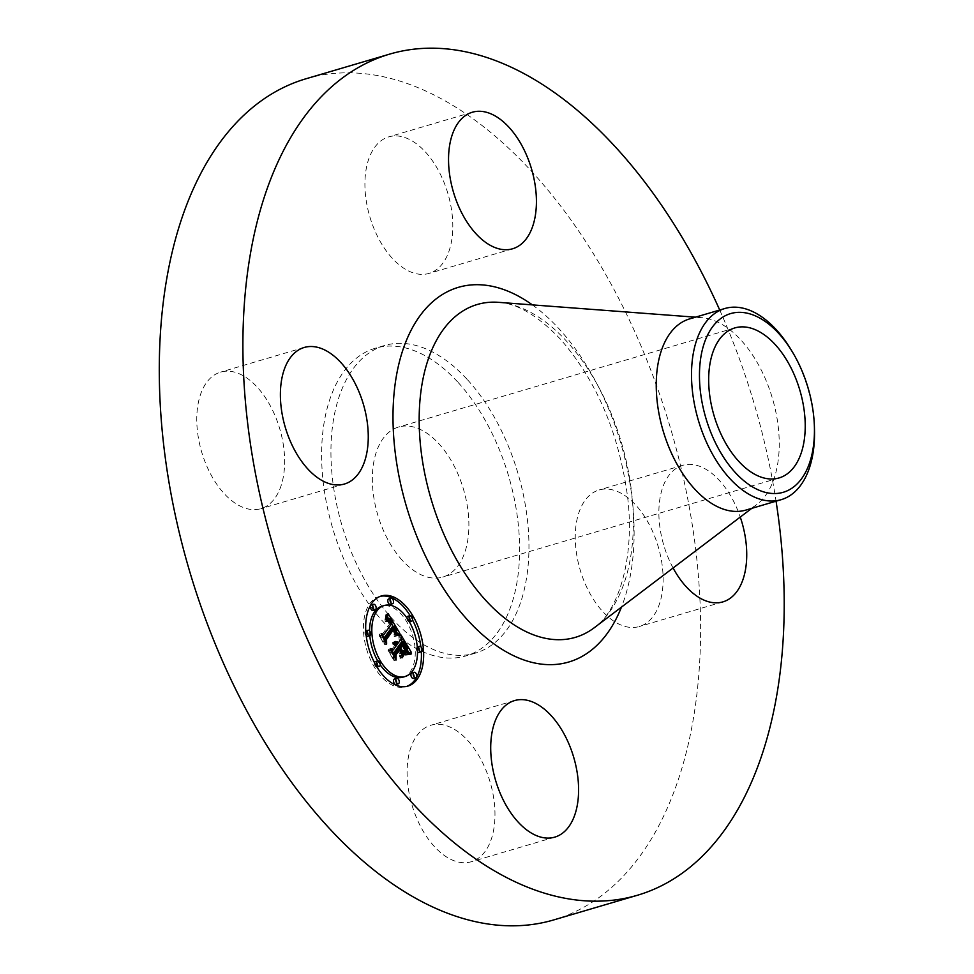 <?xml version="1.0" encoding="UTF-8"?>
<svg xmlns="http://www.w3.org/2000/svg" width="974" height="974" viewBox="0 0 974 974"><rect width="100%" height="100%" fill="white"/><g stroke="black" fill="none" stroke-linecap="round" stroke-linejoin="round"><path stroke-width="0.73" stroke-dasharray="4.87 3.65" d="M281.364 484.882A71.175 40.725 -106.4 0 1 260.837 508.672A71.175 40.725 -106.4 0 1 211.017 474.801A71.175 40.725 -106.4 0 1 200.047 395.919A71.175 40.725 -106.4 0 1 220.587 372.129A71.175 40.725 -106.4 0 1 270.407 405.988A71.175 40.725 -106.4 0 1 281.364 484.882M305.982 78.772A438.446 250.854 -106.4 0 1 532.608 172.495A438.446 250.854 -106.4 0 1 700.367 611.148A438.446 250.854 -106.4 0 1 553.914 919.87M719.713 310.024A438.446 250.854 -106.4 0 1 776.059 501.184M689.58 318.912A99.64 57.016 -106.4 0 1 701.791 317.658A99.64 57.016 -106.4 0 1 741.08 340.206A99.64 57.016 -106.4 0 1 756.859 504.483A99.64 57.016 -106.4 0 1 745.926 510.072M790.998 349.629A99.64 57.016 -106.4 0 1 814.471 429.242M402.311 560.367A78.2 44.743 -106.4 0 1 372.385 482.13A78.2 44.743 -106.4 0 1 398.5 427.062A78.2 44.743 -106.4 0 1 438.921 443.779A78.2 44.743 -106.4 0 1 468.847 522.015A78.2 44.743 -106.4 0 1 442.732 577.083A78.2 44.743 -106.4 0 1 402.311 560.367M458.17 382.514A160.381 91.763 -106.4 0 1 519.532 542.981A160.381 91.763 -106.4 0 1 465.962 655.916A160.381 91.763 -106.4 0 1 383.062 621.631A160.381 91.763 -106.4 0 1 321.7 461.165A160.381 91.763 -106.4 0 1 375.27 348.242A160.381 91.763 -106.4 0 1 458.17 382.514M467.508 379.775A160.381 91.763 -106.4 0 1 528.87 540.229A160.381 91.763 -106.4 0 1 475.3 653.164A160.381 91.763 -106.4 0 1 392.388 618.88A160.381 91.763 -106.4 0 1 331.026 458.413A160.381 91.763 -106.4 0 1 384.596 345.49A160.381 91.763 -106.4 0 1 467.508 379.775M392.193 258.207A71.175 40.725 -106.4 0 1 364.958 186.996A71.175 40.725 -106.4 0 1 388.736 136.871A71.175 40.725 -106.4 0 1 425.528 152.09A71.175 40.725 -106.4 0 1 452.764 223.302A71.175 40.725 -106.4 0 1 428.986 273.414A71.175 40.725 -106.4 0 1 392.193 258.207M578.532 513.773A71.175 40.725 -106.4 0 1 599.059 489.983A71.175 40.725 -106.4 0 1 648.879 523.842A71.175 40.725 -106.4 0 1 659.848 602.736A71.175 40.725 -106.4 0 1 639.309 626.526A71.175 40.725 -106.4 0 1 589.489 592.655A71.175 40.725 -106.4 0 1 578.532 513.773M467.703 740.447A71.175 40.725 -106.4 0 1 494.938 811.659A71.175 40.725 -106.4 0 1 471.16 861.771A71.175 40.725 -106.4 0 1 434.367 846.552A71.175 40.725 -106.4 0 1 407.132 775.353A71.175 40.725 -106.4 0 1 430.91 725.228A71.175 40.725 -106.4 0 1 467.703 740.447M673.095 567.988A71.175 40.725 -106.4 0 1 662.15 489.118A71.175 40.725 -106.4 0 1 682.677 465.329A71.175 40.725 -106.4 0 1 740.264 517.072M393.472 653.25L393.301 657.389L388.443 649.232L391.085 650.498L394.482 645.738L392.668 643.583L394.701 645.445L395.067 644.922L392.656 642.268L394.153 642.353L395.736 643.984L399.072 639.321L398.756 635.645L400.898 639.236M401.738 653.785L399.669 656.683L399.316 652.044L397.051 648.246M398.086 647.941L401.592 643.753L404.941 651.375L401.617 644.471L398.561 648.745L400.058 651.253L401.58 651.655M408.703 652.337L409.031 652.897L405.038 653.493L404.965 648.733L401.422 642.134M402.445 641.829L407.509 650.34M401.312 638.652L399.072 639.321M400.996 634.987L398.756 635.645M396.954 643.631L395.736 643.984M394.409 643.826L395.42 643.534M396.321 642.791L395.091 643.144M395.968 642.475L394.787 642.828M395.614 642.219L394.47 642.56M395.237 642.036L394.153 642.353M394.872 641.915L393.849 642.219M394.86 641.744L393.545 642.134M395.188 641.501L392.948 642.158M394.835 641.903L392.595 642.56M395.079 641.976L392.839 642.633M395.334 642.073L393.094 642.73M395.566 642.195L393.326 642.852M395.797 642.341L393.557 642.998M396.016 642.511L393.776 643.169M396.235 642.706L393.995 643.364M396.442 642.925L394.202 643.583M396.844 643.437L394.604 644.106M397.027 643.741L394.787 644.398M397.173 643.997L394.933 644.654M397.307 644.264L395.067 644.922M396.601 644.873L394.701 645.445M396.381 644.581L394.507 645.129M396.162 644.313L394.312 644.861M395.931 644.07L394.117 644.605M395.395 643.68L393.715 644.179M395.103 643.534L393.508 644.009M394.92 643.388L393.301 643.863M394.92 643.205L393.094 643.741M394.908 643.059L392.887 643.656M394.908 642.925L392.668 643.583M394.933 643.473L392.692 644.143M395.127 643.546L392.887 644.216M395.334 643.644L393.094 644.301M395.529 643.753L393.289 644.411M395.894 644.033L393.654 644.703M396.065 644.204L393.825 644.873M396.248 644.398L394.007 645.056M396.406 644.605L394.166 645.263M396.564 644.837L394.324 645.494M396.722 645.08L394.482 645.738M391.718 650.315L391.085 650.498M390.684 648.574L388.443 649.232M395.541 656.732L393.301 657.389M393.691 653.639L393.058 653.822M401.556 651.387L399.316 652.044M401.909 656.013L399.669 656.683M401.264 650.9L400.058 651.253M399.766 648.392L398.561 648.745M403.175 644.009L401.617 644.471M404.125 644.204L401.885 644.861M404.356 644.569L402.116 645.226M404.782 645.238L402.542 645.896M404.953 645.531L402.725 646.188M405.184 645.92L402.944 646.578M405.403 646.298L403.163 646.955M405.598 646.651L403.37 647.308M405.793 646.992L403.553 647.649M405.963 647.308L403.723 647.966M406.109 647.613L403.869 648.27M406.255 647.905L404.015 648.562M406.377 648.173L404.137 648.83M406.584 648.66L404.344 649.329M406.742 649.122L404.502 649.792M406.889 649.609L404.648 650.267M406.998 650.096L404.758 650.766M407.083 650.608L404.843 651.265M407.132 651.131L404.892 651.801M407.095 650.742L404.941 651.375M407.035 650.315L404.941 650.936M406.937 649.853L404.88 650.462M406.815 649.366L404.782 649.962M406.645 648.842L404.648 649.439M406.426 648.294L404.454 648.879M406.17 647.722L404.21 648.294M405.854 647.113L403.93 647.686M405.513 646.48L403.589 647.053M405.123 645.823L403.212 646.383M404.307 644.484L402.396 645.044M404.04 644.07L402.14 644.63M403.82 643.096L401.592 643.753M399.523 647.978L398.317 648.331M404.015 642.097L401.775 642.755M404.965 643.717L402.725 644.374M405.537 644.654L403.297 645.312M405.829 645.153L403.589 645.811M406.097 645.628L403.857 646.298M406.341 646.091L404.1 646.748M406.56 646.529L404.32 647.186M406.755 646.943L404.514 647.6M406.925 647.333L404.685 648.002M407.071 647.71L404.831 648.367M407.205 648.063L404.965 648.733M407.302 648.404L405.062 649.061M407.376 648.708L405.135 649.378M407.436 649.025L405.196 649.682M407.473 649.366L405.233 650.023M407.497 649.719L405.257 650.376M407.509 650.096L405.269 650.754M407.509 650.498L405.269 651.156M407.497 650.924L405.257 651.582M407.461 651.363L405.221 652.032M407.412 651.837L405.172 652.495M407.351 652.324L405.111 652.982M409.506 652.178L405.038 653.493M408.776 652.324L406.535 652.982M408.946 652.276L406.706 652.933M409.238 652.215L406.998 652.872M409.811 652.166L407.57 652.824M409.981 652.166L407.741 652.824M410.164 652.166L407.923 652.824M410.358 652.166L408.118 652.824M411.272 652.239L409.031 652.897M384.109 637.885L383.829 641.842L379.312 634.244L381.625 635.279L389.49 624.261L387.177 621.156L385.132 621.375L387.202 620.657L390.087 623.433L387.116 619.33L384.888 620.158L385.911 614.314L387.567 617.066M388.456 618.539L391.609 623.774M393.289 626.562L396.662 632.15M397.672 633.818L394.02 635.06L394.312 630.957L392.23 626.866M388.151 613.657L385.911 614.314M400.083 633.453L397.842 634.111M388.054 614.326L385.814 614.984M387.956 614.971L385.716 615.629M387.847 615.592L385.619 616.25M387.749 616.189L385.509 616.846M387.64 616.761L385.4 617.419M387.518 617.321L385.278 617.979M387.396 617.845L385.156 618.502M387.275 618.356L385.034 619.014M387.141 618.843L384.9 619.501M387.128 619.501L384.888 620.158M387.141 619.318L385.095 619.914M387.141 619.172L385.314 619.707M387.141 619.062L385.509 619.537M387.141 618.977L385.716 619.391M388.565 618.514L386.325 619.172M388.76 618.502L386.52 619.16M388.967 618.527L386.727 619.184M389.162 618.575L386.922 619.245M389.357 618.673L387.116 619.33M389.563 618.794L387.323 619.464M389.77 618.965L387.53 619.622M389.99 619.16L387.749 619.817M390.209 619.391L387.969 620.048M390.44 619.659L388.2 620.316M390.671 619.963L388.443 620.621M390.915 620.304L388.675 620.962M391.158 620.682L388.93 621.339M391.414 621.095L389.174 621.753M391.597 621.4L389.357 622.057M391.779 621.729L389.539 622.386M391.962 622.057L389.722 622.727M392.145 622.41L389.904 623.068M392.327 622.763L390.087 623.433M391.511 623.226L389.588 623.786M390.927 622.216L389.003 622.776M390.696 621.85L388.784 622.423M390.233 621.229L388.358 621.789M390.002 620.974L388.151 621.522M389.77 620.742L387.944 621.278M389.515 620.56L387.749 621.071M389.21 620.414L387.567 620.901M387.396 620.755L385.132 621.375M385.741 620.828L386.848 620.523M388.139 620.073L386.678 620.499M388.334 619.975L386.495 620.511M388.553 619.89L386.313 620.548M388.37 619.951L386.13 620.621M388.176 620.048L385.935 620.706M387.786 620.328L385.546 620.986M387.579 620.499L385.339 621.168M387.628 621.144L385.387 621.802M387.567 621.035L385.57 621.619M387.506 620.937L385.741 621.461M387.469 620.864L385.911 621.327M388.809 620.377L386.568 621.035M389.113 620.377L386.873 621.035M389.417 620.487L387.177 621.156M389.746 620.718L387.506 621.375M389.917 620.876L387.676 621.534M390.087 621.059L387.847 621.716M390.27 621.266L388.029 621.936M390.647 621.777L388.407 622.447M390.842 622.082L388.602 622.739M391.037 622.41L388.796 623.068M391.731 623.604L389.49 624.261M382.417 635.036L381.625 635.279M381.552 633.587L379.312 634.244M386.069 641.184L383.829 641.842M384.426 638.408L383.525 638.676M394.653 626.489L392.412 627.159M394.847 626.781L392.607 627.439M395.03 627.073L392.79 627.731M395.213 627.366L392.972 628.023M395.383 627.658L393.143 628.315M395.602 628.023L393.362 628.68M395.785 628.376L393.545 629.034M395.955 628.717L393.715 629.374M396.114 629.046L393.873 629.715M396.248 629.374L394.007 630.032M396.369 629.691L394.129 630.348M396.467 629.995L394.227 630.653M396.552 630.3L394.312 630.957M396.613 630.58L394.373 631.249M396.662 630.86L394.421 631.529M396.686 631.14L394.446 631.809M396.698 631.432L394.458 632.089M396.698 631.724L394.458 632.382M396.674 632.029L394.433 632.686M396.637 632.333L394.397 632.99M396.588 632.65L394.348 633.307M396.528 632.966L394.287 633.636M396.442 633.307L394.202 633.964M396.345 633.636L394.105 634.305M396.223 633.989L393.983 634.646M396.248 634.317L394.433 634.853M396.248 634.232L395.395 634.488M397.818 633.782L395.578 634.439M397.989 633.745L395.748 634.403M398.159 633.709L395.919 634.366M399.9 633.49L397.66 634.147M403.285 653.043L400.01 658.424L403.285 653.043L405.525 652.385M404.953 653.189L403.431 653.639M402.104 657.17L399.864 657.827M402.25 657.767L400.01 658.424M397.891 635.511L394.227 636.679L396.759 635.279M400.217 635.194L397.976 635.864M397.429 635.024L396.248 635.365M398.11 634.804L395.87 635.462M397.709 634.926L395.468 635.584M397.282 635.072L395.042 635.73M396.844 635.243L394.604 635.9M396.284 635.486L394.044 636.156M396.467 636.022L394.227 636.679M396.455 635.973L394.689 636.497M398.196 635.413L395.968 636.071M398.585 635.316L396.345 635.985M398.95 635.255L396.71 635.912M399.291 635.206L397.051 635.864M399.62 635.182L397.38 635.839M399.924 635.182L397.684 635.839M408.337 654.151L409.299 654.832L405.099 655.234L407.254 654.065L405.001 654.723M410.395 654.017L409.263 654.345M411.539 654.175L409.299 654.832M407.315 654.65L408.739 654.224M405.342 654.528L406.876 654.078M407.911 653.712L406.462 654.138M408.301 653.566L406.061 654.224M407.936 653.7L405.695 654.358M407.339 654.565L405.099 655.234M407.315 654.443L406.097 654.808M408.715 654.065L406.475 654.723M409.129 654.004L406.889 654.674M410.017 653.992L407.777 654.65M410.504 654.017L408.264 654.686M411.004 654.078L408.763 654.747M394.117 632.978L392.266 628.912L384.292 640.04L384.377 644.764L379.312 635.584L384.048 643.546L383.939 639.626L392.181 628.084L394.117 632.978L396.296 632.333M396.333 632.491L394.093 633.149M396.223 632.016L394.141 632.625M396.138 631.688L394.141 632.284M395.639 630.288L393.739 630.86M395.432 629.825L393.52 630.397M395.298 629.581L393.386 630.141M395.152 629.301L393.24 629.874M394.994 629.021L393.082 629.594M394.616 628.413L392.729 628.973M394.421 627.426L392.181 628.084M386.179 638.968L383.939 639.626M385.96 642.986L384.048 643.546M381.552 634.926L379.312 635.584M381.564 635.608L379.324 636.266M386.617 644.094L384.377 644.764M386.191 639.48L384.292 640.04M393.654 628.51L392.266 628.912M394.665 628.486L392.425 629.143M394.945 628.948L392.705 629.606M395.152 629.289L392.912 629.947M395.334 629.63L393.094 630.3M395.505 629.983L393.265 630.641M395.663 630.336L393.423 630.994M396.162 631.761L393.922 632.418M396.26 632.126L394.02 632.783M399.194 653.225L397.234 650.608L393.849 655.344L393.861 660.676L388.102 650.34L393.52 659.447L393.508 655.064L397.197 649.889L399.194 653.225L401.093 652.665M401.507 653.347L399.267 654.004M399.437 649.232L397.197 649.889M395.748 654.394L393.508 655.064M395.432 658.887L393.52 659.447M390.343 649.682L388.102 650.34M390.379 650.401L388.139 651.058M396.101 660.019L393.861 660.676M395.748 654.784L393.849 655.344M398.78 650.145L397.234 650.608M421.316 651.752A46.971 26.882 73.6 0 0 420.853 646.687M412.538 619.939A46.971 26.882 73.6 0 0 410.103 615.629M380.274 596.332A46.971 26.882 73.6 0 0 379.142 596.624A46.971 26.882 73.6 0 0 369.767 603.661A46.971 26.882 73.6 0 0 369.986 658.521A46.971 26.882 73.6 0 0 405.708 686.743A46.971 26.882 73.6 0 0 406.815 686.366M369.572 630.884A37.012 21.172 73.6 0 0 369.803 635.693M377.729 660.92A37.012 21.172 73.6 0 0 380.213 664.84M402.883 677.186A37.012 21.172 73.6 0 0 410.273 671.646A37.012 21.172 73.6 0 0 410.103 628.413A37.012 21.172 73.6 0 0 381.954 606.181M406.864 617.869A2.849 1.631 73.6 0 0 407.57 620.669A2.849 1.631 73.6 0 0 409.348 621.777M409.421 621.765A2.849 1.631 73.6 0 0 409.981 621.339A2.849 1.631 73.6 0 0 409.969 618.015A2.849 1.631 73.6 0 0 407.802 616.298M413.475 678.415A2.849 1.631 73.6 0 0 414.047 677.989A2.849 1.631 73.6 0 0 414.035 674.653A2.849 1.631 73.6 0 0 411.868 672.949M417.286 647.016A2.849 1.631 73.6 0 0 416.811 647.406A2.849 1.631 73.6 0 0 417.517 651.813M418.99 652.434A2.849 1.631 73.6 0 0 419.563 652.008A2.849 1.631 73.6 0 0 419.551 648.684A2.849 1.631 73.6 0 0 417.383 646.98M374.552 662.77A2.849 1.631 73.6 0 0 375.087 665.778A2.849 1.631 73.6 0 0 376.987 667.08M377.035 667.068A2.849 1.631 73.6 0 0 377.608 666.642A2.849 1.631 73.6 0 0 377.595 663.306A2.849 1.631 73.6 0 0 375.428 661.602M396.101 684.466A2.849 1.631 73.6 0 0 396.662 684.04A2.849 1.631 73.6 0 0 396.649 680.716A2.849 1.631 73.6 0 0 394.494 679.012M372.981 610.418A2.849 1.631 73.6 0 0 373.541 609.992A2.849 1.631 73.6 0 0 373.529 606.668A2.849 1.631 73.6 0 0 371.374 604.964M390.355 604.367A2.849 1.631 73.6 0 0 390.927 603.941A2.849 1.631 73.6 0 0 390.915 600.605A2.849 1.631 73.6 0 0 388.748 598.9M367.466 636.387A2.849 1.631 73.6 0 0 368.026 635.961A2.849 1.631 73.6 0 0 368.014 632.637A2.849 1.631 73.6 0 0 365.859 630.933M365.774 630.957A2.849 1.631 73.6 0 0 365.287 631.359A2.849 1.631 73.6 0 0 366.236 636.022M498.493 302.33A173.506 99.275 -106.4 0 1 566.905 341.582A173.506 99.275 -106.4 0 1 594.384 627.646C618.49 611.331 635.705 556.544 627.219 494.171C618.307 431.555 596.027 379.897 560.403 339.171C537.806 315.637 517.17 303.352 498.493 302.33M532.364 304.886A195.299 111.742 -106.4 0 1 559.295 329.09A195.299 111.742 -106.4 0 1 621.449 607.131M404.855 645.36L402.932 645.932M403.321 643.802L401.885 644.228M407.278 652.811L405.269 653.408M407.29 652.763L405.963 653.152M410.578 652.178L408.337 652.836M410.797 652.19L408.556 652.86M411.028 652.215L408.788 652.872M344.455 484.017L260.837 508.672M304.205 347.474L220.587 372.129M701.791 317.658L695.424 317.183M756.859 504.483L751.782 508.343M734.834 327.921L398.5 427.062M779.054 477.942L442.732 577.083M475.3 653.164L465.962 655.916M384.596 345.49L375.27 348.242M554.778 837.129L471.16 861.771M514.528 700.586L430.91 725.228M682.677 465.329L599.059 489.983M722.927 601.871L639.309 626.526M472.353 112.229L388.736 136.871M512.604 248.772L428.986 273.414M379.142 596.624L381.382 595.966M405.708 686.743L407.948 686.086"/><path stroke-width="1.46" d="M364.982 460.227A71.175 40.725 -106.4 0 1 344.455 484.017A71.175 40.725 -106.4 0 1 294.635 450.158A71.175 40.725 -106.4 0 1 283.665 371.264A71.175 40.725 -106.4 0 1 304.205 347.474A71.175 40.725 -106.4 0 1 354.025 381.345A71.175 40.725 -106.4 0 1 364.982 460.227M776.059 501.184A438.446 250.854 -106.4 0 1 637.532 895.228L553.914 919.87A438.446 250.854 -106.4 0 1 327.288 826.159A438.446 250.854 -106.4 0 1 159.529 387.494A438.446 250.854 -106.4 0 1 305.982 78.772L389.6 54.13A438.446 250.854 -106.4 0 1 616.225 147.841A438.446 250.854 -106.4 0 1 719.713 310.024M637.532 895.228A438.446 250.854 -106.4 0 1 410.894 801.505A438.446 250.854 -106.4 0 1 243.147 362.852A438.446 250.854 -106.4 0 1 389.6 54.13M814.386 426.442L814.471 429.242A99.64 57.016 -106.4 0 1 788.307 496.618A99.64 57.016 -106.4 0 1 781.197 499.674L745.926 510.072A99.64 57.016 -106.4 0 1 694.413 488.765A99.64 57.016 -106.4 0 1 656.293 389.076A99.64 57.016 -106.4 0 1 689.58 318.912L724.851 308.514A99.64 57.016 -106.4 0 1 776.351 329.809A99.64 57.016 -106.4 0 1 790.998 349.629L792.446 352.028A93.139 53.29 -106.4 0 1 814.386 426.442A93.139 53.29 -106.4 0 1 789.938 489.423A93.139 53.29 -106.4 0 1 709.851 429.911A93.139 53.29 -106.4 0 1 723.962 316.44A93.139 53.29 -106.4 0 1 792.446 352.028M781.197 499.674A99.64 57.016 -106.4 0 1 729.684 478.368A99.64 57.016 -106.4 0 1 691.881 385.047A99.64 57.016 -106.4 0 1 717.728 311.558A99.64 57.016 -106.4 0 1 724.851 308.514M738.633 461.226A78.2 44.743 -106.4 0 1 708.719 382.989A78.2 44.743 -106.4 0 1 734.834 327.921A78.2 44.743 -106.4 0 1 775.255 344.638A78.2 44.743 -106.4 0 1 805.181 422.874A78.2 44.743 -106.4 0 1 779.054 477.942A78.2 44.743 -106.4 0 1 738.633 461.226M551.321 715.793A71.175 40.725 -106.4 0 1 578.556 787.004A71.175 40.725 -106.4 0 1 554.778 837.129A71.175 40.725 -106.4 0 1 517.985 821.91A71.175 40.725 -106.4 0 1 490.75 750.698A71.175 40.725 -106.4 0 1 514.528 700.586A71.175 40.725 -106.4 0 1 551.321 715.793M740.264 517.072A71.175 40.725 -106.4 0 1 743.454 578.081A71.175 40.725 -106.4 0 1 722.927 601.871A71.175 40.725 -106.4 0 1 673.095 567.988M475.811 233.553A71.175 40.725 -106.4 0 1 448.576 162.341A71.175 40.725 -106.4 0 1 472.353 112.229A71.175 40.725 -106.4 0 1 509.146 127.448A71.175 40.725 -106.4 0 1 536.382 198.647A71.175 40.725 -106.4 0 1 512.604 248.772A71.175 40.725 -106.4 0 1 475.811 233.553M417.31 679.048A46.971 26.882 -106.4 0 1 407.948 686.086A46.971 26.882 -106.4 0 1 372.226 657.864A46.971 26.882 -106.4 0 1 372.007 602.991A46.971 26.882 -106.4 0 1 381.382 595.966A46.971 26.882 -106.4 0 1 417.103 624.188A46.971 26.882 -106.4 0 1 417.31 679.048M412.513 670.989A37.012 21.172 -106.4 0 1 405.123 676.528A37.012 21.172 -106.4 0 1 376.987 654.284A37.012 21.172 -106.4 0 1 376.816 611.063A37.012 21.172 -106.4 0 1 384.194 605.524A37.012 21.172 -106.4 0 1 412.343 627.755A37.012 21.172 -106.4 0 1 412.513 670.989M399.9 633.49L396.26 634.403L396.552 630.3L394.47 626.209L385.765 638.007L386.069 641.184L381.552 633.587L383.866 634.622L391.731 623.604L389.746 620.718L387.628 621.144L387.579 620.499L389.442 619.988L391.828 623.129L392.327 622.763L389.563 618.794L387.128 619.501L388.151 613.657L399.9 633.49M399.924 635.182L396.284 635.486L399.182 634.598L399.924 635.182M396.26 632.126L394.507 628.254L386.532 639.37L386.617 644.094L381.552 634.926L386.288 642.889L386.179 638.968L394.421 627.426L396.26 632.126M411.272 652.239L407.278 652.836L407.205 648.063L403.662 641.476L399.949 646.651L400.558 647.661L403.82 643.096L406.694 648.221L407.132 651.131L403.857 643.802L400.801 648.087L402.299 650.595L405.221 651.375L401.909 656.013L401.556 651.387L399.291 647.588L395.298 653.164L395.541 656.732L390.684 648.574L393.326 649.841L396.722 645.08L394.908 642.925L396.942 644.776L397.307 644.264L394.896 641.61L396.394 641.696L397.976 643.327L401.312 638.652L400.996 634.987L411.272 652.239M411.004 654.078L407.242 654.065L409.555 653.396L411.004 654.078M402.25 657.767L405.525 652.385L402.25 657.767M399.474 649.938L396.089 654.686L396.101 660.019L390.343 649.682L395.761 658.789L395.748 654.394L399.437 649.232L401.507 653.347L399.474 649.938L398.78 650.145M412.221 620.682A2.849 1.631 -106.4 0 1 411.661 621.108A2.849 1.631 -106.4 0 1 409.494 619.391A2.849 1.631 -106.4 0 1 409.482 616.067A2.849 1.631 -106.4 0 1 410.042 615.641A2.849 1.631 -106.4 0 1 412.209 617.358A2.849 1.631 -106.4 0 1 412.221 620.682M416.288 677.32A2.849 1.631 -106.4 0 1 415.715 677.746A2.849 1.631 -106.4 0 1 413.548 676.041A2.849 1.631 -106.4 0 1 413.536 672.717A2.849 1.631 -106.4 0 1 414.108 672.291A2.849 1.631 -106.4 0 1 416.275 673.996A2.849 1.631 -106.4 0 1 416.288 677.32M421.803 651.35A2.849 1.631 -106.4 0 1 421.231 651.776A2.849 1.631 -106.4 0 1 419.063 650.072A2.849 1.631 -106.4 0 1 419.051 646.736A2.849 1.631 -106.4 0 1 419.624 646.31A2.849 1.631 -106.4 0 1 421.791 648.027A2.849 1.631 -106.4 0 1 421.803 651.35M379.848 665.972A2.849 1.631 -106.4 0 1 379.276 666.399A2.849 1.631 -106.4 0 1 377.108 664.694A2.849 1.631 -106.4 0 1 377.096 661.37A2.849 1.631 -106.4 0 1 377.668 660.944A2.849 1.631 -106.4 0 1 379.836 662.649A2.849 1.631 -106.4 0 1 379.848 665.972M398.902 683.383A2.849 1.631 -106.4 0 1 398.342 683.809A2.849 1.631 -106.4 0 1 396.174 682.092A2.849 1.631 -106.4 0 1 396.162 678.768A2.849 1.631 -106.4 0 1 396.735 678.342A2.849 1.631 -106.4 0 1 398.89 680.059A2.849 1.631 -106.4 0 1 398.902 683.383M373.042 604.72A2.849 1.631 -106.4 0 1 373.614 604.294A2.849 1.631 -106.4 0 1 375.769 606.011A2.849 1.631 -106.4 0 1 375.781 609.334A2.849 1.631 -106.4 0 1 375.221 609.761A2.849 1.631 -106.4 0 1 373.054 608.044A2.849 1.631 -106.4 0 1 373.042 604.72M390.416 598.669A2.849 1.631 -106.4 0 1 390.988 598.243A2.849 1.631 -106.4 0 1 393.155 599.947A2.849 1.631 -106.4 0 1 393.167 603.271A2.849 1.631 -106.4 0 1 392.595 603.697A2.849 1.631 -106.4 0 1 390.428 601.993A2.849 1.631 -106.4 0 1 390.416 598.669M367.527 630.702A2.849 1.631 -106.4 0 1 368.087 630.275A2.849 1.631 -106.4 0 1 370.254 631.98A2.849 1.631 -106.4 0 1 370.266 635.304A2.849 1.631 -106.4 0 1 369.706 635.73A2.849 1.631 -106.4 0 1 367.539 634.025A2.849 1.631 -106.4 0 1 367.527 630.702M399.291 647.588L397.051 648.246L393.472 653.25M401.58 651.655L402.98 652.044L401.738 653.785M403.662 641.476L401.422 642.134L397.709 647.308L398.086 647.941M400.898 639.236L402.445 641.829M407.509 650.34L408.703 652.337M397.976 643.327L396.954 643.631M397.648 642.877L396.649 643.169M397.331 642.487L396.321 642.791M397.015 642.158L395.968 642.475M396.71 641.903L395.614 642.219M396.394 641.696L395.237 642.036M396.089 641.549L394.872 641.915M395.785 641.476L394.86 641.744M395.748 643.351L395.103 643.534M395.541 643.205L394.92 643.388M393.326 649.841L391.718 650.315M395.298 653.164L393.691 653.639M405.221 651.375L402.98 652.044M402.299 650.595L401.264 650.9M400.801 648.087L399.766 648.392M403.857 643.802L403.175 644.009M400.558 647.661L399.523 647.978M399.949 646.651L397.709 647.308M387.567 617.066L388.456 618.539M391.609 623.774L393.289 626.562M396.662 632.15L397.672 633.818M394.47 626.209L392.23 626.866L384.109 637.885M387.749 618.88L387.141 619.062M387.956 618.734L387.141 618.977M389.612 620.097L387.396 620.755M389.442 619.988L387.53 620.548M389.089 619.866L387.944 620.207M388.918 619.841L388.139 620.073M388.151 620.657L387.469 620.864M383.866 634.622L382.417 635.036M385.765 638.007L384.426 638.408M397.636 633.831L396.248 634.232M405.671 652.982L404.953 653.189M396.759 635.279L397.891 635.511M400.071 634.634L397.83 635.291M399.803 634.598L397.562 635.255M399.498 634.585L397.27 635.243M399.182 634.598L396.942 635.255M398.853 634.634L396.966 635.194M398.488 634.707L397.429 635.024M407.254 654.065L408.337 654.151L407.643 654.394M411.503 653.688L410.395 654.017M410.979 653.554L409.543 653.98M410.48 653.469L408.24 654.126M410.005 653.42L407.765 654.078M409.555 653.396L407.315 654.053M409.117 653.42L407.546 653.883M408.703 653.469L407.911 653.712M407.972 654.26L407.315 654.455M394.507 628.254L393.654 628.51M406.815 686.366A46.971 26.882 73.6 0 0 415.07 679.718A46.971 26.882 73.6 0 0 421.316 651.752M420.853 646.687A46.971 26.882 73.6 0 0 412.538 619.939M410.103 615.629A46.971 26.882 73.6 0 0 380.274 596.332M384.194 605.524L381.954 606.181A37.012 21.172 73.6 0 0 374.576 611.721A37.012 21.172 73.6 0 0 369.572 630.884M369.803 635.693A37.012 21.172 73.6 0 0 377.729 660.92M380.213 664.84A37.012 21.172 73.6 0 0 402.883 677.186L405.123 676.528M410.042 615.641L407.802 616.298A2.849 1.631 73.6 0 0 407.242 616.725A2.849 1.631 73.6 0 0 406.864 617.869M409.348 621.777A2.849 1.631 73.6 0 0 409.421 621.765L411.661 621.108M414.108 672.291L411.868 672.949A2.849 1.631 73.6 0 0 411.296 673.375A2.849 1.631 73.6 0 0 411.308 676.699A2.849 1.631 73.6 0 0 413.475 678.415L415.715 677.746M417.517 651.813A2.849 1.631 73.6 0 0 418.99 652.434L421.231 651.776M419.624 646.31L417.383 646.98A2.849 1.631 73.6 0 0 417.286 647.016M377.668 660.944L375.428 661.602A2.849 1.631 73.6 0 0 374.856 662.028A2.849 1.631 73.6 0 0 374.552 662.77M376.987 667.08A2.849 1.631 73.6 0 0 377.035 667.068L379.276 666.399M396.735 678.342L394.494 679.012A2.849 1.631 73.6 0 0 393.922 679.438A2.849 1.631 73.6 0 0 393.934 682.762A2.849 1.631 73.6 0 0 396.101 684.466L398.342 683.809M373.614 604.294L371.374 604.964A2.849 1.631 73.6 0 0 370.802 605.39A2.849 1.631 73.6 0 0 370.814 608.713A2.849 1.631 73.6 0 0 372.981 610.418L375.221 609.761M390.988 598.243L388.748 598.9A2.849 1.631 73.6 0 0 388.176 599.327A2.849 1.631 73.6 0 0 388.188 602.65A2.849 1.631 73.6 0 0 390.355 604.367L392.595 603.697M368.087 630.275L365.859 630.933A2.849 1.631 73.6 0 0 365.774 630.957M366.236 636.022A2.849 1.631 73.6 0 0 367.466 636.387L369.706 635.73M751.782 508.343L594.384 627.646A173.506 99.275 -106.4 0 1 485.649 600.264A173.506 99.275 -106.4 0 1 419.38 409.591A173.506 99.275 -106.4 0 1 498.493 302.33L695.424 317.183M621.449 607.131A195.299 111.742 -106.4 0 1 467.837 620.268A195.299 111.742 -106.4 0 1 397.453 370.339A195.299 111.742 -106.4 0 1 532.364 304.886M404.125 643.571L403.321 643.802M408.191 652.495L407.29 652.763"/></g></svg>
